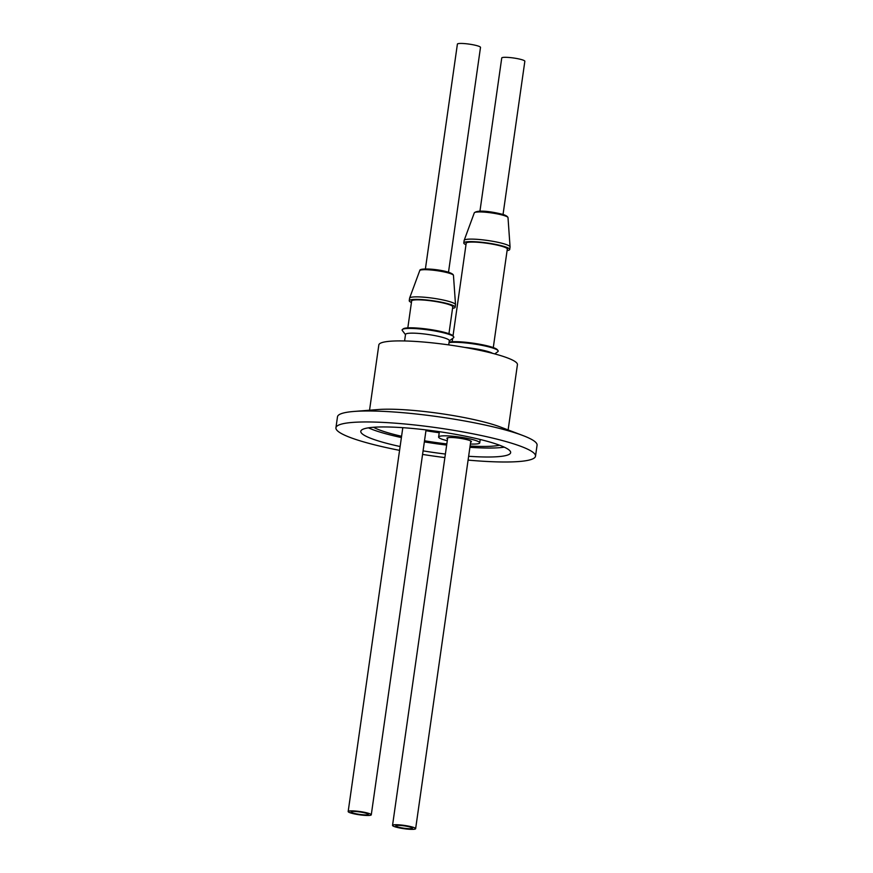 <?xml version="1.0" encoding="UTF-8"?>
<svg xmlns="http://www.w3.org/2000/svg" width="873" height="873" viewBox="0 0 873 873"><rect width="100%" height="100%" fill="white"/><g stroke="black" fill="none" stroke-linecap="round" stroke-linejoin="round"><path stroke-width="1.31" d="M465.975 244.735A23.189 3.285 8.1 0 1 463.781 242.945L464.141 240.446A23.189 3.285 8.1 0 1 464.163 240.348L474.301 212.837A17.034 2.412 8.1 0 1 474.377 212.717A17.034 2.412 8.1 0 1 480.346 211.932A17.034 2.412 8.1 0 1 504.212 215.598A17.034 2.412 8.1 0 1 507.977 217.497A17.034 2.412 8.1 0 1 508.01 217.639L510.061 246.873A23.189 3.285 8.1 0 1 510.061 246.983L509.701 249.482A23.189 3.285 8.1 0 1 507.093 250.584M476.418 212.074L486.316 211.484L502.837 214.452M452.552 308.344A23.189 3.285 -171.9 0 0 455.16 307.241L455.51 304.732A23.189 3.285 -171.9 0 0 455.52 304.633L453.458 275.388A17.034 2.412 -171.9 0 0 453.425 275.246A17.034 2.412 -171.9 0 0 448.842 273.096A17.034 2.412 -171.9 0 0 425.806 269.692A17.034 2.412 -171.9 0 0 419.826 270.466A17.034 2.412 -171.9 0 0 419.749 270.597L409.612 298.097A23.189 3.285 -171.9 0 0 409.59 298.195L409.241 300.705A23.189 3.285 -171.9 0 0 411.434 302.495M421.866 269.822L431.218 269.19L447.565 271.983M411.478 829.35A11.665 1.648 8.1 0 1 399.07 827.844A11.665 1.648 8.1 0 1 392.534 825.4A11.665 1.648 8.1 0 1 396.691 824.723A11.665 1.648 8.1 0 1 409.088 826.24A11.665 1.648 8.1 0 1 415.635 828.684A11.665 1.648 8.1 0 1 411.478 829.35M409.404 828.706A8.403 1.189 -171.9 0 0 412.394 828.226A8.403 1.189 -171.9 0 0 407.68 826.458A8.403 1.189 -171.9 0 0 398.754 825.378A8.403 1.189 -171.9 0 0 395.764 825.858A8.403 1.189 -171.9 0 0 400.478 827.615A8.403 1.189 -171.9 0 0 409.404 828.706M479.943 211.179L501.746 57.978A11.665 1.648 8.1 0 1 505.904 57.312A11.665 1.648 8.1 0 1 518.311 58.818A11.665 1.648 8.1 0 1 524.848 61.263L503.044 214.463M447.543 438.879A12.364 1.746 8.1 0 1 446.932 438.202A12.364 1.746 8.1 0 1 451.341 437.493A12.364 1.746 8.1 0 1 464.48 439.097A12.364 1.746 8.1 0 1 471.42 441.683A12.364 1.746 8.1 0 1 470.645 442.164M464.163 240.348A23.189 3.285 8.1 0 1 472.402 239.115A23.189 3.285 8.1 0 1 496.737 242.05A23.189 3.285 8.1 0 1 510.061 246.873M470.383 443.997A20.766 2.935 -171.9 0 0 472.326 444.062A20.766 2.935 -171.9 0 0 479.735 442.873A20.766 2.935 -171.9 0 0 468.081 438.519A20.766 2.935 -171.9 0 0 446.016 435.834A20.766 2.935 -171.9 0 0 438.617 437.024A20.766 2.935 -171.9 0 0 447.282 440.712M463.781 242.945A23.189 3.285 8.1 0 1 472.053 241.625A23.189 3.285 8.1 0 1 496.693 244.615A23.189 3.285 8.1 0 1 509.701 249.482M466.138 243.622A20.897 2.957 8.1 0 1 466.073 243.185A20.897 2.957 8.1 0 1 473.504 242.072A20.897 2.957 8.1 0 1 495.438 244.724A20.897 2.957 8.1 0 1 507.431 249.078A20.897 2.957 8.1 0 1 507.257 249.471M449.038 342.598A26.135 3.699 8.1 0 1 455.771 342.292A26.135 3.699 8.1 0 1 481.852 345.326A26.135 3.699 8.1 0 1 498.014 350.597L497.348 349.724A25.339 3.579 -171.9 0 0 481.667 344.617A25.339 3.579 -171.9 0 0 456.383 341.67A25.339 3.579 -171.9 0 0 449.104 342.107M499.531 445.197A67.657 9.57 8.1 0 1 479.866 446.419A67.657 9.57 8.1 0 1 470.089 446.027M508.13 429.942L517.427 364.674A69.993 9.898 -171.9 0 0 478.164 349.986A69.993 9.898 -171.9 0 0 403.773 340.939A69.993 9.898 -171.9 0 0 378.827 344.944L369.541 410.223M428.425 430.203A20.766 2.935 8.1 0 1 426.024 430.127M448.711 344.89L449.311 340.656A22.12 3.132 -171.9 0 0 436.915 336.018A22.12 3.132 -171.9 0 0 413.398 333.159A22.12 3.132 -171.9 0 0 405.519 334.424L404.592 340.961M449.289 340.874L453.513 337.775A26.135 3.699 -171.9 0 0 453.654 336.727A26.135 3.699 -171.9 0 0 437.493 331.456A26.135 3.699 -171.9 0 0 411.423 328.434A26.135 3.699 -171.9 0 0 402.442 329.437A26.135 3.699 -171.9 0 0 402.3 330.485L405.487 334.643M453.654 336.727L452.989 335.854A25.339 3.579 -171.9 0 0 437.318 330.747A25.339 3.579 -171.9 0 0 412.034 327.811A25.339 3.579 -171.9 0 0 403.326 328.794L402.442 329.437M368.602 813.341A11.665 1.648 8.1 0 1 371.276 814.815A11.665 1.648 8.1 0 1 363.55 815.273A11.665 1.648 8.1 0 1 350.848 813.003A11.665 1.648 8.1 0 1 348.174 811.53A11.665 1.648 8.1 0 1 355.9 811.072A11.665 1.648 8.1 0 1 368.602 813.341M411.587 301.371A20.897 2.957 8.1 0 1 411.532 300.945A20.897 2.957 8.1 0 1 418.953 299.832A20.897 2.957 8.1 0 1 440.887 302.473A20.897 2.957 8.1 0 1 452.891 306.827A20.897 2.957 8.1 0 1 452.705 307.22M366.333 813.298A8.675 1.222 -171.9 0 0 356.882 811.606A8.675 1.222 -171.9 0 0 351.132 811.945A8.675 1.222 -171.9 0 0 353.118 813.047A8.675 1.222 -171.9 0 0 362.568 814.738A8.675 1.222 -171.9 0 0 368.319 814.4A8.675 1.222 -171.9 0 0 366.333 813.298M455.16 307.241A23.189 3.285 -171.9 0 0 449.846 304.306A23.189 3.285 -171.9 0 0 424.594 299.788A23.189 3.285 -171.9 0 0 409.241 300.705M455.52 304.633A23.189 3.285 -171.9 0 0 450.195 301.807A23.189 3.285 -171.9 0 0 417.861 296.875A23.189 3.285 -171.9 0 0 409.612 298.097M425.402 268.928L457.397 44.108A11.665 1.648 8.1 0 1 465.123 43.65A11.665 1.648 8.1 0 1 477.826 45.931A11.665 1.648 8.1 0 1 480.499 47.404L448.504 272.212M504.256 447.162A75.689 10.705 8.1 0 1 481.612 447.914A75.689 10.705 8.1 0 1 469.903 447.314M400.129 446.529A75.689 10.705 8.1 0 1 360.789 431.317A75.689 10.705 8.1 0 1 391.104 427.072A75.689 10.705 8.1 0 1 470.111 437.166A75.689 10.705 8.1 0 1 510.65 452.64A75.689 10.705 8.1 0 1 480.336 456.885A75.689 10.705 8.1 0 1 468.626 456.273M399.583 450.359A100.799 14.252 8.1 0 1 335.93 427.77L337.491 416.803A100.799 14.252 8.1 0 1 353.936 411.456L378.02 409.546A72.928 10.312 8.1 0 1 395.338 409.317A72.928 10.312 8.1 0 1 500.174 426.93L522.774 435.485A100.799 14.252 8.1 0 1 537.07 445.197L535.509 456.175A100.799 14.252 8.1 0 1 495.133 461.828A100.799 14.252 8.1 0 1 468.092 460.104M353.936 411.456A100.799 14.252 8.1 0 1 377.867 411.15A100.799 14.252 8.1 0 1 522.774 435.485M444.881 457.594A100.799 14.252 8.1 0 1 422.565 454.418M335.93 427.77A100.799 14.252 8.1 0 1 376.307 422.128A100.799 14.252 8.1 0 1 481.514 435.572A100.799 14.252 8.1 0 1 535.509 456.175M446.66 445.077A75.689 10.705 8.1 0 1 424.343 441.902M401.394 437.559A75.689 10.705 8.1 0 1 368.45 427.835M446.823 443.942A67.657 9.57 8.1 0 1 424.507 440.767M401.58 436.282A67.657 9.57 8.1 0 1 373.546 427.268M445.383 454.047A75.689 10.705 8.1 0 1 423.078 450.872M425.948 430.705A67.657 9.57 -171.9 0 0 439.228 432.724M464.916 347.443A22.12 3.132 8.1 0 1 492.634 353.347M439.272 432.397A65.333 9.243 8.1 0 1 425.991 430.378M498.014 350.597A26.135 3.699 8.1 0 1 497.861 351.633L494.773 353.914M507.977 217.497C507.464 216.384 505.882 215.391 503.219 214.518C495.024 212.325 478.546 209.214 474.377 212.717M453.425 275.246C453.196 274.22 451.352 273.151 447.893 272.038C438.115 269.037 419.433 267.76 419.826 270.466M447.707 437.733L392.534 825.4M438.617 437.024L439.37 431.688M452.17 341.736L452.651 338.408M453.011 335.876L466.237 242.967M426.057 429.909L371.276 814.815M448.94 333.726L452.803 306.565M407.822 327.866L411.685 300.716M402.802 427.672L348.174 811.53M493.289 347.585L507.344 248.816M479.735 442.873L480.215 439.479M470.809 441.018L415.635 828.684"/></g></svg>
